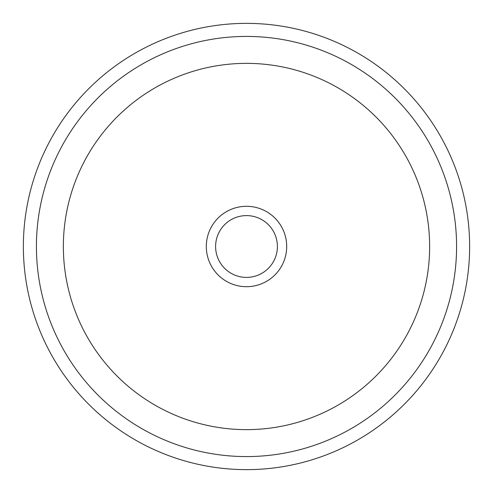 <?xml version="1.0" encoding="UTF-8"?>
<svg xmlns="http://www.w3.org/2000/svg" width="493" height="493" viewBox="0 0 493 493"><rect width="100%" height="100%" fill="white"/><g stroke="black" fill="none" stroke-linecap="round" stroke-linejoin="round"><path stroke-width="0.74" d="M273.615 261.315A30.899 30.899 0 0 1 231.685 273.615A30.899 30.899 0 0 1 219.385 231.685A30.899 30.899 0 0 1 261.315 219.385A30.899 30.899 0 0 1 273.615 261.315M50.68 139.525A223.132 223.132 0 0 1 353.475 50.68A223.132 223.132 0 0 1 442.32 353.475A223.132 223.132 0 0 1 139.525 442.32A223.132 223.132 0 0 1 50.68 139.525M281.774 265.77A40.198 40.198 0 0 0 265.77 211.226A40.198 40.198 0 0 0 211.226 227.23A40.198 40.198 0 0 0 227.23 281.774A40.198 40.198 0 0 0 281.774 265.77M62.136 145.786A210.08 210.08 0 0 1 347.214 62.136A210.08 210.08 0 0 1 430.864 347.214A210.08 210.08 0 0 1 145.786 430.864A210.08 210.08 0 0 1 62.136 145.786M85.782 158.697A183.137 183.137 0 0 1 334.303 85.782A183.137 183.137 0 0 1 407.218 334.303A183.137 183.137 0 0 1 158.697 407.218A183.137 183.137 0 0 1 85.782 158.697"/></g></svg>

